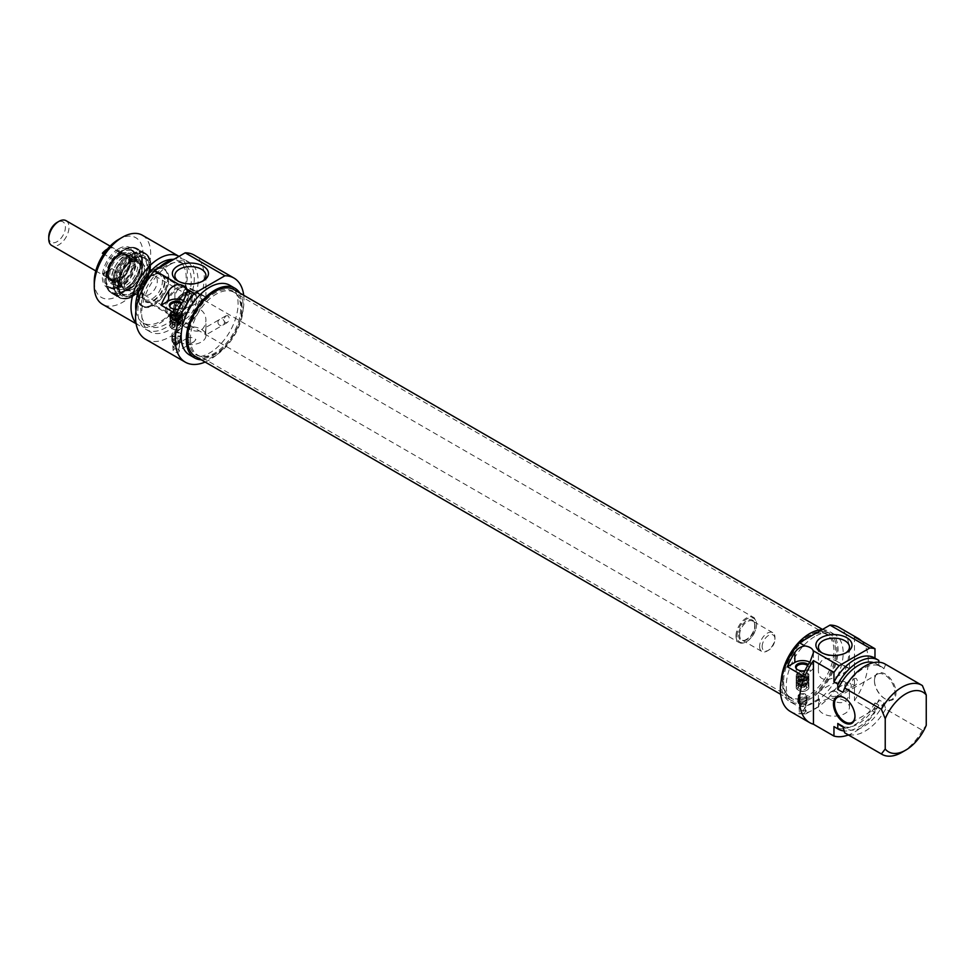 <?xml version="1.0" encoding="UTF-8"?>
<svg xmlns="http://www.w3.org/2000/svg" width="975" height="975" viewBox="0 0 975 975"><rect width="100%" height="100%" fill="white"/><g stroke="black" fill="none" stroke-linecap="round" stroke-linejoin="round"><path stroke-width="0.73" stroke-dasharray="4.88 3.66" d="M844.935 681.854C847.982 684.316 849.505 687.814 849.481 692.335C847.823 702.829 841.693 705.327 831.09 699.831L818.415 692.335C817.842 692.299 836.696 678.649 844.935 681.854M844.935 700.867A15.527 8.97 0 0 0 828.007 698.917A15.527 8.97 0 0 0 818.415 707.204A15.527 8.97 0 0 0 833.954 716.174A15.527 8.97 0 0 0 849.481 707.204A15.527 8.97 0 0 0 844.935 700.867M834.1 691.129C837.891 691.884 838.878 693.457 837.05 695.858C833.308 697.015 830.456 696.516 828.494 694.371L830.432 692.152L834.1 691.129M818.439 700.55L818.829 698.843L819.414 699.611L818.732 706.436L818.439 700.55M856.16 678.393L854.137 678.466C850.919 682.573 851.26 684.877 855.185 685.388C857.793 683.158 858.122 680.83 856.16 678.393M818.829 698.843L805.057 706.79L805.716 707.155L804.509 708.593A3.266 1.889 60 0 1 806.398 711.457A3.266 1.889 60 0 1 805.838 713.883A3.266 1.889 60 0 1 804.082 713.639L805.472 711.47C805.155 706.729 804.838 705.778 804.509 708.593C802.632 710.738 802.583 712.432 804.351 713.663L804.082 713.639M800.292 701.915A3.169 1.828 0 0 0 799.366 703.207A3.169 1.828 0 0 0 799.39 703.438A3.169 1.828 0 0 0 800.292 704.511A3.169 1.828 0 0 0 803.571 704.949A3.169 1.828 0 0 0 805.691 703.438A3.169 1.828 0 0 0 805.716 703.207A3.169 1.828 0 0 0 805.472 702.512A3.169 1.828 0 0 0 800.292 701.915M805.472 711.47A3.169 1.828 0 0 0 801.925 710.361A3.169 1.828 0 0 0 799.366 712.164A3.169 1.828 0 0 0 801.072 713.785A3.169 1.828 0 0 0 804.351 713.663M790.42 711.531A48.592 28.056 120 0 0 839.012 683.487A48.592 28.056 120 0 0 839.012 627.376M861.51 640.965A48.592 28.056 -60 0 1 854.466 700.537L874.977 712.384A48.592 28.056 -60 0 1 848.396 734.955M844.46 697.881A14.503 8.373 60 0 1 844.716 698.027A14.503 8.373 60 0 1 854.977 715.784L854.977 716.381M874.453 680.855A14.503 8.373 -120 0 0 884.715 698.624A14.503 8.373 -120 0 0 891.967 699.331A14.503 8.373 -120 0 0 891.967 682.585A14.503 8.373 -120 0 0 877.463 674.213A14.503 8.373 -120 0 0 874.453 680.855L874.453 680.257A15.234 8.787 60 0 1 885.227 674.042A15.234 8.787 60 0 1 896.001 692.701A15.234 8.787 60 0 1 885.227 698.917A15.234 8.787 60 0 1 874.453 680.257M802.73 675.638L810.237 671.312A10.883 6.277 0 0 0 813.418 666.863A10.883 6.277 0 0 0 809.725 662.147M804.96 670.642A6.971 4.022 0 0 0 808.909 668.509A6.971 4.022 0 0 0 808.238 664.548M807.641 665.572A6.35 3.668 180 0 1 808.884 667.753A6.35 3.668 180 0 1 808.336 669.252A6.35 3.668 180 0 1 802.547 671.422A6.35 3.668 180 0 1 796.746 669.252A6.35 3.668 180 0 1 796.502 668.874M807.032 677.893A6.35 3.668 0 0 0 800.109 677.101A6.35 3.668 0 0 0 796.197 680.489A6.35 3.668 0 0 0 800.134 683.877A6.35 3.668 0 0 0 807.068 683.048A6.35 3.668 0 0 0 808.884 680.489A6.35 3.668 0 0 0 807.032 677.893A6.35 3.668 0 0 0 800.109 677.101A6.35 3.668 0 0 0 796.197 680.489A6.35 3.668 0 0 0 800.134 683.877A6.35 3.668 0 0 0 807.068 683.048A6.35 3.668 0 0 0 808.884 680.489A6.35 3.668 0 0 0 807.032 677.893M806.093 684.279A4.985 2.876 0 0 0 803.79 679.477A4.985 2.876 0 0 0 797.733 683.036A4.985 2.876 0 0 0 806.093 684.279A4.985 2.876 0 0 0 803.79 679.477A4.985 2.876 0 0 0 797.733 683.036A4.985 2.876 0 0 0 806.093 684.279M798.184 676.187A6.167 3.559 0 0 0 796.38 678.71A6.167 3.559 0 0 0 802.547 682.268A6.167 3.559 0 0 0 808.702 678.71A6.167 3.559 0 0 0 804.899 675.419A6.167 3.559 0 0 0 798.184 676.187M807.702 677.101L807.702 679.173A6.167 3.559 180 0 1 805.911 680.209L805.118 676.796L798.172 672.774L797.379 673.213L797.379 675.285A6.167 3.559 180 0 1 798.184 674.712A6.167 3.559 180 0 1 799.171 674.249L799.171 672.177L799.963 671.738L806.91 675.76L807.702 677.101A6.167 3.559 0 0 0 808.702 675.151A6.167 3.559 0 0 0 806.898 672.64A6.167 3.559 0 0 0 799.171 672.177M797.379 673.213A6.167 3.559 0 0 0 796.38 675.151A6.167 3.559 0 0 0 799.61 678.283A6.167 3.559 0 0 0 805.911 678.137M797.379 675.285L805.911 680.209M799.171 674.249L807.702 679.173M799.963 671.738A5.082 2.925 180 0 1 806.13 672.202A5.082 2.925 180 0 1 806.91 675.76M805.118 676.796A5.082 2.925 180 0 1 798.952 676.345A5.082 2.925 180 0 1 798.172 672.774M845.764 652.921A15.527 8.97 180 0 1 844.935 653.445A15.527 8.97 180 0 1 822.973 653.445A15.527 8.97 180 0 1 822.132 652.921M844.935 666.583L836.818 661.282C826.203 655.797 820.072 658.296 818.415 668.777C817.001 692.372 849.761 669.593 849.481 668.777L844.935 666.583M874.977 712.384L874.977 702.914L878.816 705.132L878.816 699.794L883.947 702.756L885.653 709.069L922.399 730.299L926.25 725.327M854.466 636.894L854.466 700.537M874.404 657.857A39.89 23.022 -60 0 1 874.977 658.21L878.816 660.428M922.399 685.596L885.653 664.377L883.947 668.728L878.816 665.767L878.816 662.183M901.887 752.347A39.89 23.022 120 0 0 922.399 730.299M842.924 692.408A35.709 20.621 -60 0 1 881.29 666.656A35.709 20.621 -60 0 1 883.947 668.728M873.649 662.598A35.709 20.621 -60 0 1 876.159 663.695A35.709 20.621 -60 0 1 878.816 665.767M885.653 709.069A39.89 23.022 -60 0 1 845.191 733.102M883.947 702.756A35.709 20.621 -60 0 1 845.581 728.508A35.709 20.621 -60 0 1 842.924 726.436M878.816 699.794A35.709 20.621 -60 0 1 840.45 725.546M878.816 705.132A39.89 23.022 -60 0 1 844.118 730.957M874.977 702.914A39.89 23.022 -60 0 1 834.515 726.948M814.722 636.59A40.243 23.242 120 0 0 788.422 672.068A40.243 23.242 120 0 0 794.601 704.316A40.243 23.242 120 0 0 834.844 681.074A40.243 23.242 120 0 0 834.844 634.603A40.243 23.242 120 0 0 814.722 636.59M821.949 629.765A40.243 23.242 -60 0 1 829.713 631.642A40.243 23.242 -60 0 1 829.713 678.112A40.243 23.242 -60 0 1 789.47 701.354A40.243 23.242 -60 0 1 781.255 679.794M804.814 701.683A3.218 1.853 180 0 1 805.728 703.231A3.218 1.853 180 0 1 804.814 704.316A3.218 1.853 180 0 1 801.499 704.754A3.218 1.853 180 0 1 799.354 703.231A3.218 1.853 180 0 1 800.268 701.683A3.218 1.853 180 0 1 804.814 701.683M805.691 700.574A4.461 2.572 0 0 0 800.841 700.013A4.461 2.572 0 0 0 798.086 702.39A4.461 2.572 0 0 0 802.547 704.962A4.461 2.572 0 0 0 806.995 702.39A4.461 2.572 0 0 0 805.691 700.574M800.463 694.249L800.036 693.956A4.461 2.572 0 0 0 798.086 696.089A4.461 2.572 0 0 0 799.39 697.905A4.461 2.572 0 0 0 805.691 697.905A4.461 2.572 0 0 0 806.995 696.089A4.461 2.572 0 0 0 805.691 694.273A4.461 2.572 0 0 0 803.741 693.615L800.036 693.956L800.767 694.407A3.985 2.303 0 0 0 799.719 694.846A3.985 2.303 0 0 0 798.549 696.467A3.985 2.303 0 0 0 799.719 698.1A3.985 2.303 0 0 0 805.362 698.1A3.985 2.303 0 0 0 806.532 696.467A3.985 2.303 0 0 0 803.558 694.249L803.741 693.615M799.719 697.807A3.985 2.303 0 0 0 798.549 699.428A3.985 2.303 0 0 0 798.586 699.721A3.985 2.303 0 0 0 802.547 701.732A3.985 2.303 0 0 0 806.496 699.721A3.985 2.303 0 0 0 806.532 699.428A3.985 2.303 0 0 0 804.07 697.308A3.985 2.303 0 0 0 799.719 697.807M800.036 693.956L803.558 694.249M798.184 679.746A6.167 3.559 0 0 0 796.38 682.256A6.167 3.559 0 0 0 802.547 685.815A6.167 3.559 0 0 0 808.702 682.256A6.167 3.559 0 0 0 804.899 678.978A6.167 3.559 0 0 0 798.184 679.746M798.184 681.22A6.167 3.559 0 0 0 796.38 683.743A6.167 3.559 0 0 0 802.547 687.302A6.167 3.559 0 0 0 808.702 683.743A6.167 3.559 0 0 0 804.899 680.453A6.167 3.559 0 0 0 798.184 681.22M799.719 685.961L799.719 685.961A3.985 2.303 0 0 0 798.549 687.594A3.985 2.303 0 0 0 802.547 689.898A3.985 2.303 0 0 0 806.532 687.594A3.985 2.303 0 0 0 805.362 685.961A3.985 2.303 0 0 0 799.719 685.961L798.915 686.424A5.131 2.962 180 0 1 806.167 686.424A5.131 2.962 180 0 1 806.167 690.617A5.131 2.962 180 0 1 798.915 690.617A5.131 2.962 180 0 1 798.915 686.424L799.719 685.961M807.032 684.998A6.35 3.668 0 0 0 800.109 684.206A6.35 3.668 0 0 0 796.197 687.594A6.35 3.668 0 0 0 802.547 691.251A6.35 3.668 0 0 0 808.884 687.594A6.35 3.668 0 0 0 807.032 684.998M798.111 690.154A6.277 3.62 0 0 0 806.971 690.154A6.277 3.62 0 0 0 806.971 685.035A6.277 3.62 0 0 0 798.111 685.035A6.277 3.62 0 0 0 798.111 690.154L798.915 690.617M782.669 680.562A36.258 20.938 -60 0 1 796.283 646.547A36.258 20.938 -60 0 1 822.681 632.946A36.258 20.938 -60 0 1 826.434 634.359A36.258 20.938 -60 0 1 826.434 676.223A36.258 20.938 -60 0 1 790.177 697.162A36.258 20.938 -60 0 1 787.069 694.602A36.258 20.938 -60 0 1 782.669 680.562M783.608 681.501A36.745 21.218 120 0 0 788.068 695.736A36.745 21.218 120 0 0 827.97 677.101A36.745 21.218 120 0 0 824.155 633.238A36.745 21.218 120 0 0 797.404 647.034A36.745 21.218 120 0 0 783.608 681.501M190.405 338.617A36.258 20.938 120 0 0 197.913 355.217A36.258 20.938 120 0 0 201.679 356.631A36.258 20.938 120 0 0 234.171 334.279A36.258 20.938 120 0 0 237.278 294.962A36.258 20.938 120 0 0 234.171 292.415A36.258 20.938 120 0 0 206.237 302.128A36.258 20.938 120 0 0 190.405 338.617M782.328 682.244A38.561 22.267 -60 0 1 799.159 643.427A38.561 22.267 -60 0 1 828.872 633.104A38.561 22.267 -60 0 1 828.872 677.625A38.561 22.267 -60 0 1 790.311 699.892A38.561 22.267 -60 0 1 782.328 682.244M188.784 338.081A36.745 21.218 -60 0 1 207.151 298.789A36.745 21.218 -60 0 1 236.279 293.841A36.745 21.218 -60 0 1 233.135 333.682A36.745 21.218 -60 0 1 200.204 356.326A36.745 21.218 -60 0 1 188.784 338.081M195.488 356.472A38.561 22.267 120 0 0 234.049 334.206A38.561 22.267 120 0 0 234.049 289.685M736.003 635.858A14.503 8.373 120 0 0 739.013 642.501A14.503 8.373 120 0 0 746.265 641.782A14.503 8.373 120 0 0 756.515 624.012A14.503 8.373 120 0 0 753.517 617.37A14.503 8.373 120 0 0 742.341 621.258A14.503 8.373 120 0 0 736.003 635.858M737.039 635.858A13.784 7.958 -60 0 1 746.777 618.979A13.784 7.958 -60 0 1 756.515 624.609A13.784 7.958 -60 0 1 746.777 641.477A13.784 7.958 -60 0 1 737.039 635.858M108.359 273.488A14.503 8.373 120 0 0 111.369 280.13A14.503 8.373 120 0 0 125.873 271.757A14.503 8.373 120 0 0 125.873 255.011A14.503 8.373 120 0 0 114.697 258.887A14.503 8.373 120 0 0 108.359 273.488M759.598 646.51A10.883 6.277 120 0 0 761.853 651.495A10.883 6.277 120 0 0 767.288 650.959A10.883 6.277 120 0 0 774.979 637.626A10.883 6.277 120 0 0 772.724 632.653A10.883 6.277 120 0 0 764.339 635.566A10.883 6.277 120 0 0 759.598 646.51M762.158 646.51A9.068 5.228 -60 0 1 768.568 635.408A9.068 5.228 -60 0 1 774.979 639.112A9.068 5.228 -60 0 1 768.568 650.215A9.068 5.228 -60 0 1 762.158 646.51M48.75 236.852A11.785 6.801 120 0 0 57.086 241.666A11.785 6.801 120 0 0 65.41 227.224A11.785 6.801 120 0 0 57.086 222.422M66.044 220.667A14.32 8.263 -60 0 1 66.044 237.205A14.32 8.263 -60 0 1 51.712 245.481M108.493 273.414A14.32 8.263 120 0 0 111.455 279.971A14.32 8.263 120 0 0 125.775 271.696A14.32 8.263 120 0 0 125.775 255.158A14.32 8.263 120 0 0 114.745 258.997A14.32 8.263 120 0 0 108.493 273.414M111.772 268.552A14.32 8.263 -60 0 1 102.387 273.975L112.637 279.898A14.32 8.263 120 0 0 122.033 274.475L111.772 268.552L102.387 273.975M107.469 248.991A14.32 8.263 -60 0 1 111.772 247.833L122.033 253.756A14.32 8.263 120 0 0 112.637 259.179L103.667 253.988M105.483 251.465L111.772 247.833M122.033 253.756L112.637 259.179M112.637 279.898L122.033 274.475M189.211 322.384A17.221 9.945 -60 0 1 180.607 323.237A17.221 9.945 -60 0 1 180.607 303.359A17.221 9.945 -60 0 1 197.827 293.414A17.221 9.945 -60 0 1 200.472 307.21A17.221 9.945 -60 0 1 189.211 322.384M174.513 309.307A11.602 6.703 -60 0 1 182.715 295.096A11.602 6.703 -60 0 1 190.917 299.837A11.602 6.703 -60 0 1 182.715 314.048A11.602 6.703 -60 0 1 174.513 309.307M175.537 309.307A10.883 6.277 120 0 0 177.791 314.291A10.883 6.277 120 0 0 183.227 313.755A10.883 6.277 120 0 0 190.917 300.422A10.883 6.277 120 0 0 188.663 295.449A10.883 6.277 120 0 0 180.29 298.362A10.883 6.277 120 0 0 175.537 309.307M177.584 315.681A17.221 9.945 120 0 0 188.833 300.495A17.221 9.945 120 0 0 186.201 286.699A17.221 9.945 120 0 0 172.928 291.306A17.221 9.945 120 0 0 165.409 308.648A17.221 9.945 120 0 0 168.98 316.522A17.221 9.945 120 0 0 177.584 315.681M177.584 289.027A15.405 8.897 -60 0 1 185.287 288.271A15.405 8.897 -60 0 1 185.287 306.065A15.405 8.897 -60 0 1 169.882 314.962A15.405 8.897 -60 0 1 167.517 302.603A15.405 8.897 -60 0 1 177.584 289.027M153.489 275.121A15.405 8.897 -60 0 1 161.192 274.353A15.405 8.897 -60 0 1 161.192 292.147A15.405 8.897 -60 0 1 145.787 301.043A15.405 8.897 -60 0 1 143.423 288.697A15.405 8.897 -60 0 1 153.489 275.121M141.948 294.365A16.319 9.421 120 0 0 153.489 301.019A16.319 9.421 120 0 0 165.019 281.032A16.319 9.421 120 0 0 153.489 274.377A16.319 9.421 120 0 0 141.948 294.365L141.948 292.878A14.503 8.373 -60 0 1 152.21 275.121A14.503 8.373 -60 0 1 159.461 274.402A14.503 8.373 -60 0 1 159.461 291.147A14.503 8.373 -60 0 1 144.958 299.52A14.503 8.373 -60 0 1 141.948 292.878M123.996 282.518A14.503 8.373 120 0 0 127.006 289.161A14.503 8.373 120 0 0 134.257 288.442A14.503 8.373 120 0 0 144.507 270.672A14.503 8.373 120 0 0 141.509 264.03A14.503 8.373 120 0 0 130.333 267.918A14.503 8.373 120 0 0 123.996 282.518M121.436 282.518A16.319 9.421 -60 0 1 132.978 262.531A16.319 9.421 -60 0 1 144.507 269.197A16.319 9.421 -60 0 1 132.978 289.173A16.319 9.421 -60 0 1 121.436 282.518M118.06 284.468A21.097 12.175 120 0 0 120.071 291.939A21.097 12.175 120 0 0 143.52 281.946A21.097 12.175 120 0 0 140.449 256.632A21.097 12.175 120 0 0 125.531 265.237A21.097 12.175 120 0 0 118.06 284.468M118.877 285.48A21.755 12.565 -60 0 1 134.257 258.838A21.755 12.565 -60 0 1 141.972 256.778A21.755 12.565 -60 0 1 145.129 257.753A21.755 12.565 -60 0 1 145.129 282.872A21.755 12.565 -60 0 1 123.374 295.437A21.755 12.565 -60 0 1 120.949 293.183A21.755 12.565 -60 0 1 118.877 285.48M133.746 258.533A21.755 12.565 120 0 0 119.535 277.704A21.755 12.565 120 0 0 122.862 295.145A21.755 12.565 120 0 0 133.746 294.06A21.755 12.565 120 0 0 149.126 267.418A21.755 12.565 120 0 0 144.617 257.461A21.755 12.565 120 0 0 133.746 258.533M132.978 257.205A22.839 13.187 -60 0 1 149.126 266.528A22.839 13.187 -60 0 1 132.978 294.511A22.839 13.187 -60 0 1 116.817 285.175A22.839 13.187 -60 0 1 132.978 257.205M124.483 249.844A24.838 14.345 120 0 0 108.176 288.905A24.838 14.345 120 0 0 138.572 272.829A24.838 14.345 120 0 0 124.483 249.844M130.674 296.254A25.557 14.759 120 0 0 147.225 276.022A25.557 14.759 120 0 0 146.408 254.633A25.557 14.759 120 0 0 144.215 252.83A25.557 14.759 120 0 0 132.198 253.671A25.557 14.759 120 0 0 114.892 276.132A25.557 14.759 120 0 0 118.657 297.107A25.557 14.759 120 0 0 121.302 298.106A25.557 14.759 120 0 0 130.674 296.254M131.454 296.461A25.277 14.588 120 0 0 147.81 276.461A25.277 14.588 120 0 0 147.006 255.304A25.277 14.588 120 0 0 119.572 268.113A25.277 14.588 120 0 0 122.192 298.277A25.277 14.588 120 0 0 131.454 296.461M132.832 257.985A20.926 12.078 120 0 0 118.67 276.339A20.926 12.078 120 0 0 121.717 293.524A20.926 12.078 120 0 0 142.667 281.446A20.926 12.078 120 0 0 142.643 257.278A20.926 12.078 120 0 0 132.832 257.985M128.542 255.523A20.902 12.066 120 0 0 114.392 273.865A20.902 12.066 120 0 0 117.439 291.025A20.902 12.066 120 0 0 138.365 278.972A20.902 12.066 120 0 0 138.352 254.816A20.902 12.066 120 0 0 128.542 255.523M130.431 288.563A16.685 9.628 120 0 0 140.948 276.059A16.685 9.628 120 0 0 141.253 262.141A16.685 9.628 120 0 0 122.582 269.856A16.685 9.628 120 0 0 125.239 289.88A16.685 9.628 120 0 0 130.431 288.563M126.579 258.143A16.502 9.531 120 0 0 115.403 272.634A16.502 9.531 120 0 0 117.841 286.163A16.502 9.531 120 0 0 120.205 286.906A16.502 9.531 120 0 0 134.343 276.644A16.502 9.531 120 0 0 136.159 259.265A16.502 9.531 120 0 0 134.343 257.595A16.502 9.531 120 0 0 126.579 258.143M124.239 256.791A16.502 9.531 120 0 0 113.782 269.258A16.502 9.531 120 0 0 113.6 283.043A16.502 9.531 120 0 0 115.501 284.81A16.502 9.531 120 0 0 131.991 275.291A16.502 9.531 120 0 0 131.991 256.242A16.502 9.531 120 0 0 129.517 255.487A16.502 9.531 120 0 0 124.239 256.791M119.827 255.17A15.405 8.897 120 0 0 109.395 268.71A15.405 8.897 120 0 0 111.674 281.348A15.405 8.897 120 0 0 127.079 272.452A15.405 8.897 120 0 0 127.079 254.658A15.405 8.897 120 0 0 119.827 255.17M119.328 254.877A15.405 8.897 120 0 0 108.895 268.418A15.405 8.897 120 0 0 111.162 281.056A15.405 8.897 120 0 0 126.579 272.159A15.405 8.897 120 0 0 126.579 254.365A15.405 8.897 120 0 0 119.328 254.877M119.364 253.975A16.502 9.531 120 0 0 108.42 279.715A16.502 9.531 120 0 0 127.128 272.476A16.502 9.531 120 0 0 124.044 252.659A16.502 9.531 120 0 0 119.364 253.975M121.192 254.048A17.648 10.189 120 0 0 109.48 281.592A17.648 10.189 120 0 0 129.492 273.841A17.648 10.189 120 0 0 126.202 252.635A17.648 10.189 120 0 0 121.192 254.048M121.18 251.136A21.938 12.663 120 0 0 106.848 270.465A21.938 12.663 120 0 0 110.212 288.039A21.938 12.663 120 0 0 132.149 275.377A21.938 12.663 120 0 0 132.149 250.051A21.938 12.663 120 0 0 121.838 250.77A21.938 12.663 120 0 0 121.18 251.136M119.389 250.1A21.938 12.663 120 0 0 105.056 269.429A21.938 12.663 120 0 0 108.42 287.003A21.938 12.663 120 0 0 119.389 285.919A21.938 12.663 120 0 0 134.903 259.058A21.938 12.663 120 0 0 130.357 249.015A21.938 12.663 120 0 0 119.389 250.1M118.621 248.771A23.022 13.297 -60 0 1 134.903 258.168A23.022 13.297 -60 0 1 118.621 286.37A23.022 13.297 -60 0 1 102.338 276.961A23.022 13.297 -60 0 1 118.621 248.771M141.948 289.916A10.883 6.277 120 0 0 144.202 294.901A10.883 6.277 120 0 0 155.074 288.612A10.883 6.277 120 0 0 155.074 276.059A10.883 6.277 120 0 0 149.638 276.595A10.883 6.277 120 0 0 141.948 289.916L141.948 281.032L149.638 276.595M94.258 281.629A34.442 19.89 120 0 0 118.621 295.693A34.442 19.89 120 0 0 142.972 253.5A34.442 19.89 120 0 0 118.621 239.436M142.411 235.243A39.89 23.022 -60 0 1 142.411 281.3A39.89 23.022 -60 0 1 102.521 304.322M135.939 322.835A39.89 23.022 120 0 0 139.279 325.553A39.89 23.022 120 0 0 179.156 302.518A39.89 23.022 120 0 0 179.156 256.462A39.89 23.022 120 0 0 179.01 256.376L179.156 256.462M135.939 310.708A35.709 20.621 120 0 0 143.069 322.92A35.709 20.621 120 0 0 178.778 302.299A35.709 20.621 120 0 0 178.778 261.056A35.709 20.621 120 0 0 172.904 259.399M166.055 265.785A35.709 20.621 120 0 0 142.716 297.265A35.709 20.621 120 0 0 148.188 325.882A35.709 20.621 120 0 0 183.909 305.26A35.709 20.621 120 0 0 183.909 264.018A35.709 20.621 120 0 0 166.055 265.785M157.645 268.722A39.89 23.022 120 0 0 146.104 329.489A39.89 23.022 120 0 0 185.993 306.467A39.89 23.022 120 0 0 185.993 260.41A39.89 23.022 120 0 0 174.452 259.009M169.894 264.603A39.89 23.022 120 0 0 143.837 299.752A39.89 23.022 120 0 0 149.955 331.707A39.89 23.022 120 0 0 189.832 308.685A39.89 23.022 120 0 0 189.832 262.628A39.89 23.022 120 0 0 169.894 264.603M145.604 339.251A48.592 28.056 120 0 0 194.183 311.196A48.592 28.056 120 0 0 194.183 255.097M243.701 295.254A48.592 28.056 -60 0 1 205.14 362.042M228.004 315.729L225.968 315.79C222.751 319.91 223.104 322.213 227.029 322.725C229.637 320.495 229.966 318.167 228.004 315.729M205.932 328.465L204.945 334.364L205.53 335.132L205.932 328.465M183.483 300.592A10.883 6.277 180 0 1 187.188 305.309A10.883 6.277 180 0 1 183.995 309.757L176.499 314.084M178.717 309.087A6.971 4.022 0 0 0 182.666 306.954A6.971 4.022 0 0 0 182.008 302.993M181.411 304.017A6.35 3.668 180 0 1 182.654 306.199A6.35 3.668 180 0 1 182.093 307.698A6.35 3.668 180 0 1 171.819 308.795A6.35 3.668 180 0 1 170.515 307.698A6.35 3.668 180 0 1 170.272 307.32M171.819 321.518A6.35 3.668 180 0 1 169.955 318.935A6.35 3.668 180 0 1 176.304 315.266A6.35 3.668 180 0 1 182.654 318.935A6.35 3.668 180 0 1 180.789 321.518A6.35 3.668 180 0 1 171.819 321.518A6.35 3.668 180 0 1 169.955 318.935A6.35 3.668 180 0 1 176.304 315.266A6.35 3.668 180 0 1 182.654 318.935A6.35 3.668 180 0 1 180.789 321.518A6.35 3.668 180 0 1 171.819 321.518M179.827 319.191A4.985 2.876 180 0 1 171.49 317.899A4.985 2.876 180 0 1 177.596 314.377A4.985 2.876 180 0 1 179.827 319.191A4.985 2.876 180 0 1 171.49 317.899A4.985 2.876 180 0 1 177.596 314.377A4.985 2.876 180 0 1 179.827 319.191M171.941 314.633A6.167 3.559 0 0 0 170.137 317.155A6.167 3.559 0 0 0 176.304 320.714A6.167 3.559 0 0 0 182.471 317.155A6.167 3.559 0 0 0 178.669 313.865A6.167 3.559 0 0 0 171.941 314.633M181.472 315.547L181.472 317.618A6.167 3.559 180 0 1 179.668 318.654L178.888 315.242L171.929 311.22L171.137 311.659L171.137 313.731A6.167 3.559 180 0 1 171.941 313.158A6.167 3.559 180 0 1 172.941 312.695L172.941 310.623L173.721 310.184L180.68 314.206L181.472 315.547A6.167 3.559 0 0 0 182.471 313.597A6.167 3.559 0 0 0 180.668 311.086A6.167 3.559 0 0 0 172.941 310.623M171.137 311.659A6.167 3.559 0 0 0 170.137 313.597A6.167 3.559 0 0 0 173.367 316.729A6.167 3.559 0 0 0 179.668 316.582M171.137 313.731L179.668 318.654M172.941 312.695L181.472 317.618M173.721 310.184A5.082 2.925 180 0 1 179.9 310.647A5.082 2.925 180 0 1 180.68 314.206M178.888 315.242A5.082 2.925 180 0 1 172.721 314.791A5.082 2.925 180 0 1 171.929 311.22M202.215 281.385A15.527 8.97 180 0 1 201.386 281.897A15.527 8.97 180 0 1 179.424 281.897L179.424 281.897A15.527 8.97 180 0 1 178.596 281.385M179.424 281.897L177.633 280.861L179.424 281.897M201.386 295.035L193.269 289.733C182.654 284.249 176.524 286.748 174.878 297.241C174.854 301.762 176.377 305.26 179.424 307.71C187.663 310.928 206.517 297.277 205.932 297.229L201.386 295.035M179.424 341.993A15.527 8.97 0 0 0 196.353 343.943A15.527 8.97 0 0 0 205.932 335.656A15.527 8.97 0 0 0 190.405 326.698A15.527 8.97 0 0 0 174.878 335.656A15.527 8.97 0 0 0 179.424 341.993M179.424 322.993L174.878 320.787C174.306 320.751 193.147 307.101 201.386 310.306C204.445 312.768 205.957 316.266 205.932 320.787C204.287 331.281 198.157 333.779 187.541 328.295L179.424 322.993M186.347 339.178C187.054 342.822 189.577 343.7 193.928 341.835L195.865 339.617C193.903 337.46 191.039 336.972 187.31 338.118L186.347 339.178M178.279 350.366L179.339 350.074L178.279 350.366L179.339 350.074L177.231 348.855L173.818 347.795L173.818 346.418L176.207 344.528L179.473 346.308L178.279 350.366A3.266 1.889 -120 0 0 178.279 348.989M173.818 346.418A3.266 1.889 -120 0 0 173.818 347.795M178.279 343.09A3.169 1.828 0 0 0 179.449 341.884A3.169 1.828 0 0 0 179.473 341.652A3.169 1.828 0 0 0 178.547 340.36A3.169 1.828 0 0 0 174.062 340.36A3.169 1.828 0 0 0 173.136 341.652A3.169 1.828 0 0 0 173.16 341.884A3.169 1.828 0 0 0 175.11 343.346A3.169 1.828 0 0 0 178.279 343.09M177.231 348.855A3.169 1.828 0 0 0 173.136 350.61A3.169 1.828 0 0 0 174.927 352.255A3.169 1.828 0 0 0 178.279 352.048A3.169 1.828 0 0 0 179.473 350.61A3.169 1.828 0 0 0 179.339 350.074M229.759 285.261A40.243 23.242 -60 0 1 229.759 331.732A40.243 23.242 -60 0 1 189.516 354.973M201.252 359.799A40.243 23.242 120 0 0 234.89 334.693A40.243 23.242 120 0 0 239.813 293.012M171.819 328.624A6.35 3.668 0 0 0 178.73 329.416A6.35 3.668 0 0 0 182.654 326.04A6.35 3.668 0 0 0 176.304 322.372A6.35 3.668 0 0 0 169.955 326.04A6.35 3.668 0 0 0 171.819 328.624M171.941 318.191A6.167 3.559 0 0 0 170.137 320.702A6.167 3.559 0 0 0 176.304 324.261A6.167 3.559 0 0 0 182.471 320.702A6.167 3.559 0 0 0 178.669 317.423A6.167 3.559 0 0 0 171.941 318.191M171.941 319.666A6.167 3.559 0 0 0 170.137 322.189A6.167 3.559 0 0 0 176.304 325.747A6.167 3.559 0 0 0 182.471 322.189A6.167 3.559 0 0 0 178.669 318.898A6.167 3.559 0 0 0 171.941 319.666M173.489 324.407L173.489 324.407A3.985 2.303 0 0 0 172.319 326.04A3.985 2.303 0 0 0 176.304 328.343A3.985 2.303 0 0 0 180.29 326.04A3.985 2.303 0 0 0 179.12 324.407L179.12 324.407A3.985 2.303 0 0 0 173.489 324.407L172.673 324.87A5.131 2.962 180 0 1 179.936 324.87L179.936 324.87A5.131 2.962 180 0 1 179.936 329.062A5.131 2.962 180 0 1 172.673 329.062A5.131 2.962 180 0 1 172.673 324.87M179.12 324.407L179.936 324.87L179.12 324.407M180.741 323.481A6.277 3.62 0 0 0 171.868 323.481A6.277 3.62 0 0 0 171.868 328.599A6.277 3.62 0 0 0 180.741 328.599A6.277 3.62 0 0 0 180.741 323.481M138.572 296.315A21.097 12.175 -60 0 1 149.614 273.293A21.097 12.175 -60 0 1 166.396 271.611A21.097 12.175 -60 0 1 164.032 293.792A21.097 12.175 -60 0 1 146.006 306.918A21.097 12.175 -60 0 1 138.572 296.315M136.817 295.839A21.755 12.565 120 0 0 141.326 305.797A21.755 12.565 120 0 0 144.495 306.784A21.755 12.565 120 0 0 163.081 293.243A21.755 12.565 120 0 0 165.518 270.368A21.755 12.565 120 0 0 163.081 268.113A21.755 12.565 120 0 0 152.21 269.197A21.755 12.565 120 0 0 136.817 295.839M153.489 269.929A21.755 12.565 -60 0 1 164.361 268.856A21.755 12.565 -60 0 1 164.361 293.975A21.755 12.565 -60 0 1 142.606 306.54A21.755 12.565 -60 0 1 139.279 289.1A21.755 12.565 -60 0 1 153.489 269.929M172.319 337.874A3.985 2.303 0 0 0 172.343 338.167A3.985 2.303 0 0 0 176.304 340.178A3.985 2.303 0 0 0 180.265 338.167A3.985 2.303 0 0 0 180.29 337.874A3.985 2.303 0 0 0 177.828 335.753A3.985 2.303 0 0 0 173.489 336.253A3.985 2.303 0 0 0 172.319 337.874L172.319 334.913A3.985 2.303 0 0 1 173.489 333.292A3.985 2.303 0 0 1 177.34 332.694A3.985 2.303 0 0 1 180.168 334.327L180.765 340.836A4.461 2.572 0 0 0 176.304 338.264A4.461 2.572 0 0 0 171.844 340.836A4.461 2.572 0 0 0 173.148 342.664A4.461 2.572 0 0 0 178.011 343.212A4.461 2.572 0 0 0 180.765 340.836M172.319 334.913A3.985 2.303 0 0 0 173.489 336.546A3.985 2.303 0 0 0 179.12 336.546A3.985 2.303 0 0 0 179.875 335.948M180.594 333.84A4.461 2.572 0 0 0 175.707 331.987A4.461 2.572 0 0 0 171.844 334.535A4.461 2.572 0 0 0 173.148 336.351L173.148 336.351A4.461 2.572 0 0 0 179.461 336.351A4.461 2.572 0 0 0 179.985 335.985M174.025 342.761A3.218 1.853 180 0 1 173.111 341.677A3.218 1.853 180 0 1 174.025 340.129A3.218 1.853 180 0 1 177.718 339.775A3.218 1.853 180 0 1 179.498 341.677A3.218 1.853 180 0 1 178.583 342.761A3.218 1.853 180 0 1 174.025 342.761M800.548 703.718A2.815 1.621 180 0 1 803.778 703.402A2.815 1.621 180 0 1 805.338 705.071A2.815 1.621 180 0 1 802.547 706.485A2.815 1.621 180 0 1 799.744 705.071A2.815 1.621 180 0 1 800.548 703.718M801.06 704.498A2.096 1.219 0 0 0 801.998 706.522A2.096 1.219 0 0 0 804.57 705.035A2.096 1.219 0 0 0 801.06 704.498M799.463 680.489A4.351 2.511 0 0 0 801.413 684.694A4.351 2.511 0 0 0 806.739 681.61A4.351 2.511 0 0 0 799.463 680.489M799.975 680.184A3.632 2.096 180 0 1 803.924 679.733A3.632 2.096 180 0 1 806.167 681.671A3.632 2.096 180 0 1 802.547 683.767A3.632 2.096 180 0 1 798.915 681.671A3.632 2.096 180 0 1 799.975 680.184M799.975 677.82A3.632 2.096 0 0 0 798.915 679.307A3.632 2.096 0 0 0 802.547 681.391A3.632 2.096 0 0 0 806.167 679.307A3.632 2.096 0 0 0 803.924 677.369A3.632 2.096 0 0 0 799.975 677.82M799.463 676.93A4.351 2.511 180 0 1 806.739 678.064A4.351 2.511 180 0 1 801.413 681.135A4.351 2.511 180 0 1 799.463 676.93M810.237 661.367L810.237 671.312M799.207 681.818A4.717 2.718 180 0 1 807.093 683.036A4.717 2.718 180 0 1 801.316 686.376A4.717 2.718 180 0 1 799.207 681.818M799.719 682.707A3.985 2.303 0 0 0 798.549 684.328A3.985 2.303 0 0 0 802.547 686.632A3.985 2.303 0 0 0 806.532 684.328A3.985 2.303 0 0 0 804.07 682.207A3.985 2.303 0 0 0 799.719 682.707M738.575 634.969A11.602 6.703 120 0 0 750.884 636.066A11.602 6.703 120 0 0 750.884 619.661A11.602 6.703 120 0 0 738.575 634.969M739.598 634.969A10.883 6.277 -60 0 1 744.339 624.024A10.883 6.277 -60 0 1 752.724 621.112A10.883 6.277 -60 0 1 752.724 633.665A10.883 6.277 -60 0 1 741.853 639.941A10.883 6.277 -60 0 1 739.598 634.969M185.372 318.983A15.771 9.104 120 0 0 196.328 302.104A15.771 9.104 120 0 0 189.345 291.781A15.771 9.104 120 0 0 177.487 301.555A15.771 9.104 120 0 0 174.952 316.704A15.771 9.104 120 0 0 185.372 318.983M182.971 315.997A13.808 7.971 -60 0 1 173.855 314.011A13.808 7.971 -60 0 1 176.073 300.739A13.808 7.971 -60 0 1 186.457 292.183A13.808 7.971 -60 0 1 192.575 301.226A13.808 7.971 -60 0 1 182.971 315.997M182.715 315.327A13.175 7.605 120 0 0 190.783 294.535A13.175 7.605 120 0 0 174.647 303.847A13.175 7.605 120 0 0 182.715 315.327M132.978 255.426A25.021 14.442 120 0 0 117.658 294.913A25.021 14.442 120 0 0 148.298 277.229A25.021 14.442 120 0 0 132.978 255.426M132.466 254.536A25.74 14.869 -60 0 1 145.336 253.268A25.74 14.869 -60 0 1 145.336 282.994A25.74 14.869 -60 0 1 119.596 297.85A25.74 14.869 -60 0 1 115.647 277.229A25.74 14.869 -60 0 1 132.466 254.536M124.252 249.807A25.74 14.869 120 0 0 107.445 272.488A25.74 14.869 120 0 0 111.382 293.122A25.74 14.869 120 0 0 137.134 278.253A25.74 14.869 120 0 0 137.134 248.527A25.74 14.869 120 0 0 124.252 249.807M123.74 250.1A25.021 14.442 -60 0 1 139.059 271.891A25.021 14.442 -60 0 1 108.42 289.587A25.021 14.442 -60 0 1 123.74 250.1M125.019 249.527A25.557 14.759 120 0 0 107.701 271.988A25.557 14.759 120 0 0 111.479 292.963A25.557 14.759 120 0 0 137.036 278.204A25.557 14.759 120 0 0 137.036 248.686A25.557 14.759 120 0 0 125.019 249.527M125.994 288.076A19.11 11.03 120 0 0 138.048 273.743A19.11 11.03 120 0 0 138.401 257.802A19.11 11.03 120 0 0 127.128 256.242A19.11 11.03 120 0 0 113.551 275.474A19.11 11.03 120 0 0 120.059 289.587A19.11 11.03 120 0 0 125.994 288.076M130.455 287.662A15.588 9.007 120 0 0 141.936 268.844A15.588 9.007 120 0 0 131.381 261.69A15.588 9.007 120 0 0 119.913 280.495A15.588 9.007 120 0 0 130.455 287.662M130.333 261.946A14.564 8.409 120 0 0 120.01 276.437A14.564 8.409 120 0 0 124.69 287.345A14.564 8.409 120 0 0 137.183 278.277A14.564 8.409 120 0 0 138.791 262.945A14.564 8.409 120 0 0 130.333 261.946M120.498 256.291A14.552 8.397 120 0 0 111.284 267.284A14.552 8.397 120 0 0 111.126 279.447A14.552 8.397 120 0 0 119.632 280.52A14.552 8.397 120 0 0 129.955 265.968A14.552 8.397 120 0 0 125.153 255.145A14.552 8.397 120 0 0 120.498 256.291M119.827 255.316A15.234 8.787 120 0 0 109.834 279.277A15.234 8.787 120 0 0 128.468 269.417A15.234 8.787 120 0 0 119.827 255.316M121.302 251.087A21.206 12.248 120 0 0 107.372 284.444A21.206 12.248 120 0 0 133.331 270.721A21.206 12.248 120 0 0 121.302 251.087M183.995 299.812L183.995 309.757M174.318 342.164A2.815 1.621 180 0 1 177.548 341.847A2.815 1.621 180 0 1 179.095 343.517A2.815 1.621 180 0 1 176.304 344.931A2.815 1.621 180 0 1 173.513 343.517A2.815 1.621 180 0 1 174.318 342.164M174.817 342.944A2.096 1.219 0 0 0 175.756 344.967A2.096 1.219 0 0 0 178.34 343.48A2.096 1.219 0 0 0 174.817 342.944M173.233 315.376A4.351 2.511 180 0 1 180.509 316.509A4.351 2.511 180 0 1 175.183 319.581A4.351 2.511 180 0 1 173.233 315.376M173.745 316.266A3.632 2.096 0 0 0 172.685 317.753A3.632 2.096 0 0 0 176.304 319.837A3.632 2.096 0 0 0 179.936 317.753A3.632 2.096 0 0 0 177.694 315.815A3.632 2.096 0 0 0 173.745 316.266M173.745 318.63A3.632 2.096 180 0 1 177.694 318.179A3.632 2.096 180 0 1 179.936 320.117A3.632 2.096 180 0 1 176.304 322.213A3.632 2.096 180 0 1 172.685 320.117A3.632 2.096 180 0 1 173.745 318.63M173.233 318.935A4.351 2.511 0 0 0 175.183 323.139A4.351 2.511 0 0 0 180.509 320.056A4.351 2.511 0 0 0 173.233 318.935M172.977 320.263A4.717 2.718 180 0 1 180.863 321.482A4.717 2.718 180 0 1 175.086 324.821A4.717 2.718 180 0 1 172.977 320.263M173.489 321.153A3.985 2.303 0 0 0 172.319 322.774A3.985 2.303 0 0 0 176.304 325.077A3.985 2.303 0 0 0 180.29 322.774A3.985 2.303 0 0 0 177.828 320.653A3.985 2.303 0 0 0 173.489 321.153M818.683 692.677L831.078 699.843M849.481 707.204L849.481 692.335M818.415 707.204L818.415 705.425M818.415 700.099L818.415 692.335M837.05 695.858L855.185 685.388M830.432 692.152L854.137 678.466M805.838 713.883L818.732 706.436M805.716 707.155L806.496 699.721M799.366 712.164L798.586 699.721M799.39 703.438L799.744 705.071C798.428 706.838 806.398 706.936 805.338 705.071L805.691 703.438M851.967 722.426L891.967 699.331M837.464 697.308L877.463 674.213M808.336 669.252L808.909 668.509M796.746 669.252L796.173 668.509M808.884 687.594L808.884 667.753M796.197 687.594L796.197 680.489C795.295 684.158 798.769 685.425 806.618 684.304L808.884 680.489C809.543 678.624 807.897 677.052 803.961 675.773C797.684 676.455 795.088 678.027 796.197 680.489L796.197 667.753M806.167 680.489L805.582 680.708C800.475 681.184 798.233 681.001 798.854 680.16L798.854 680.818C796.173 679.709 808.848 679.709 806.227 680.818L806.167 680.489M799.829 680.526L798.915 681.671L798.915 679.307C798.098 680.294 799.987 680.782 804.594 680.745L806.167 679.307L806.167 681.671C807.239 680.538 805.118 680.148 799.829 680.526M808.702 678.71L808.702 675.151M796.38 678.71L796.38 675.151M806.13 672.202L806.898 672.64M813.418 652.702L813.418 666.863M844.935 653.445L846.727 652.409M822.973 653.445L821.169 652.409M849.481 668.777L849.481 647.108M818.415 668.777L818.415 647.108M836.818 661.282L849.213 668.436M881.29 666.656L876.159 663.695M845.581 728.508L843.082 727.07M834.844 634.603L829.713 631.642M794.601 704.316L789.47 701.354M806.995 702.39L806.995 696.089M798.086 702.39L798.086 696.089M806.532 699.428L806.532 696.467M798.549 699.428L798.549 696.467M808.702 683.743L808.702 682.256M796.38 683.743L796.38 682.256M798.549 687.594L798.549 684.328C797.708 685.498 799.78 686.047 804.789 685.961L806.532 684.328L806.532 687.594M805.362 685.961L806.167 686.424M806.167 690.617L806.971 690.154M844.74 685.766A3.266 3.266 0 0 0 849.639 688.594A3.266 3.266 0 0 0 849.639 682.939A3.266 3.266 0 0 0 844.74 685.766M787.069 694.602L788.068 695.736M822.681 632.946L824.155 633.238M826.434 634.359L234.171 292.415M790.177 697.162L197.913 355.217M237.278 294.962L236.279 293.841M201.679 356.631L200.204 356.326M828.872 633.104L822.51 629.436M790.311 699.892L780.658 694.322M111.369 280.13L188.736 324.797M189.65 325.321L739.013 642.501M125.873 255.011L203.239 299.678M204.153 300.202L753.517 617.37M772.724 632.653L752.724 621.112C754.248 620.514 757.49 627.632 749.799 637.077C745.083 640.624 742.426 641.574 741.853 639.941L761.853 651.495M774.979 639.112L774.979 637.626M768.568 650.215L767.288 650.959M95.794 270.928L111.455 279.971M110.114 246.114L125.775 255.158M168.98 316.522L180.607 323.237L174.952 316.717L173.855 314.011C172.612 303.591 176.816 296.315 186.457 292.183L189.345 291.781L197.827 293.414L186.201 286.699M185.287 288.271L161.192 274.353M169.882 314.962L145.787 301.043M152.21 275.121L153.489 274.377M159.461 274.402L141.509 264.03M144.958 299.52L127.006 289.161M144.507 270.672L144.507 269.197M134.257 288.442L132.978 289.173M120.071 291.939L120.949 293.183M140.449 256.632L141.972 256.778M149.126 267.418L149.126 266.528M133.746 294.06L132.978 294.511M145.336 253.268C149.175 255.645 151.015 259.984 150.857 266.272L145.019 284.115C136.537 296.546 128.054 301.129 119.596 297.85L111.382 293.122C107.542 290.733 105.702 286.394 105.861 280.105L111.698 262.263L123.898 249.771C128.968 246.919 133.38 246.504 137.134 248.527L145.336 253.268M118.657 297.107L111.479 292.963C107.664 290.587 105.836 286.284 105.982 280.044L111.784 262.324L124.654 249.49C129.407 247.041 133.526 246.772 137.036 248.686L144.215 252.83M147.006 255.304L146.408 254.633M122.192 298.277L121.302 298.106M117.439 291.025L121.717 293.524M138.352 254.816L142.643 257.278M141.253 262.141L138.401 257.802C144.666 262.031 134.282 289.429 120.059 289.587L125.239 289.88M126.872 254.048C132.758 251.891 136.427 251.672 137.902 253.402C144.532 253.488 145.153 275.547 132.832 286.321C118.609 297.351 115.428 291.513 112.381 287.357L111.942 274.146C114.709 265.005 119.681 258.302 126.872 254.048M120.205 286.906L124.69 287.345L120.888 284.359L120.291 281.97C119.169 279.203 122.143 267.711 131.125 262.202C136 260.666 138.548 260.91 138.791 262.945L136.159 259.265M115.501 284.81L117.841 286.163M131.991 256.242L134.343 257.595M129.517 255.487L125.153 255.145C127.372 252.744 134.599 262.251 124.459 275.803C113.197 285.699 114.502 280.702 111.126 279.447L113.6 283.043M108.42 279.715L109.48 281.592M124.044 252.659L126.202 252.635M108.42 287.003L110.212 288.039C106.848 285.955 105.276 282.128 105.483 276.595L110.687 261.337L121.473 250.733L132.149 250.051L130.357 249.015M134.903 259.058L134.903 258.168M119.389 285.919L118.621 286.37M188.663 295.449L155.074 276.059M177.791 314.291L144.202 294.901M136.073 323.7L139.279 325.553M143.069 322.92L148.188 325.882M178.778 261.056L183.909 264.018M146.104 329.489L149.955 331.707M185.993 260.41L189.832 262.628M225.968 315.79L205.627 327.539M227.029 322.725L205.53 335.132M182.093 307.698L182.666 306.954M170.515 307.698L169.942 306.954M169.955 326.04L169.955 318.935C169.309 317.07 170.942 315.498 174.878 314.218C181.167 314.901 183.751 316.473 182.654 318.935L182.654 306.199M182.654 326.04L182.654 318.935L180.338 322.762C172.612 323.761 169.15 322.481 169.955 318.935L169.955 306.199M182.471 317.155L182.471 313.597M170.137 317.155L170.137 313.597M179.9 310.647L180.668 311.086M187.188 291.147L187.188 305.309M201.386 281.897L203.178 280.861M205.932 297.229L205.932 275.559M174.878 297.229L174.878 275.559M205.932 335.656L205.932 333.877M205.932 328.551L205.932 320.787M174.878 335.656L174.878 320.787M187.31 338.118L176.207 344.528M193.928 341.835L179.473 350.183M179.473 346.308L179.473 341.652M173.136 350.61L172.343 338.167M173.16 341.884L173.513 343.517C172.197 345.284 180.168 345.382 179.095 343.517L179.449 341.884M187.541 328.295L175.147 321.141M205.676 296.887L193.269 289.733M172.685 318.935L172.624 319.264C169.991 318.155 182.678 318.155 179.985 319.264L179.985 318.606L179.315 319.166C174.233 319.629 172.002 319.447 172.624 318.606L172.685 318.935M172.685 317.753C171.856 318.74 173.757 319.227 178.364 319.191L179.936 317.753L179.936 320.117C180.997 318.983 178.888 318.593 173.587 318.971L172.685 320.117L172.685 317.753M182.471 322.189L182.471 320.702M170.137 322.189L170.137 320.702M172.319 326.04L172.319 322.774C171.466 323.944 173.55 324.492 178.559 324.407L180.29 322.774L180.29 326.04M179.936 329.062L180.741 328.599M172.673 329.062L171.868 328.599M166.396 271.611L165.518 270.368M146.006 306.918L144.495 306.784M164.361 268.856L163.081 268.113M142.606 306.54L141.326 305.797M180.29 337.874L180.29 335.168M171.844 340.836L171.844 334.535M179.498 341.677L180.265 338.167M217.949 322.311A3.266 3.266 0 0 0 222.836 325.138A3.266 3.266 0 0 0 222.836 319.495A3.266 3.266 0 0 0 217.949 322.311"/><path stroke-width="1.46" d="M813.15 650.678L813.418 652.702L810.237 661.367A48.592 28.056 120 0 0 802.73 675.638L787.349 666.754A48.592 28.056 -60 0 1 794.844 652.482C797.355 648.704 800.719 646.523 804.936 645.938L799.427 642.757A48.592 28.056 120 0 0 790.42 711.531L809.652 722.633A48.592 28.056 -60 0 1 813.443 660.575L833.954 672.421A48.592 28.056 -60 0 1 839.17 665.706L813.15 650.678A10.883 6.277 180 0 0 804.936 645.938M858.244 638.479L839.012 627.376A48.592 28.056 120 0 0 830.005 625.109L869.749 648.046A48.592 28.056 -60 0 1 874.977 648.728L854.466 636.894A48.592 28.056 -60 0 1 858.244 638.479A48.592 28.056 -60 0 1 861.51 640.965M848.396 734.955A48.592 28.056 -60 0 1 833.954 736.064L813.443 724.23A48.592 28.056 -60 0 1 809.652 722.633M813.443 724.23L813.443 660.575M833.954 672.421L833.954 681.891L837.793 684.109L837.793 689.447L842.924 692.408L844.63 688.057L881.376 709.276L885.227 718.685L885.227 749.019L881.376 753.98L844.63 732.761L842.924 726.436L837.793 723.474L837.793 728.812L833.954 726.594L833.954 736.064M854.977 716.381A15.234 8.787 -120 0 0 844.204 697.734A15.234 8.787 -120 0 0 833.442 703.95A15.234 8.787 -120 0 0 844.204 722.597A15.234 8.787 -120 0 0 854.977 716.381M854.965 716.077A14.503 8.373 60 0 1 851.967 722.426A14.503 8.373 60 0 1 840.791 718.538A14.503 8.373 60 0 1 834.466 703.95A14.503 8.373 60 0 1 837.464 697.308A14.503 8.373 60 0 1 844.46 697.881M809.725 662.147A10.883 6.277 0 0 0 794.844 662.427L787.349 666.754M808.238 664.548A6.971 4.022 0 0 0 807.471 664.024A6.971 4.022 0 0 0 798.586 663.548A6.971 4.022 0 0 0 796.173 668.509A6.971 4.022 0 0 0 804.96 670.642M796.502 668.874A6.35 3.668 180 0 1 796.197 667.753A6.35 3.668 180 0 1 800.109 664.365A6.35 3.668 180 0 1 807.032 665.169A6.35 3.668 180 0 1 807.641 665.572M839.17 665.706L869.749 648.046M830.005 625.109L799.427 642.757M846.727 637.662A18.074 10.433 0 0 0 821.169 637.662A18.074 10.433 0 0 0 821.169 652.409A18.074 10.433 0 0 0 846.727 652.409A18.074 10.433 0 0 0 846.727 637.662M822.132 652.921A15.527 8.97 180 0 1 818.415 647.108A15.527 8.97 180 0 1 828.007 638.82A15.527 8.97 180 0 1 844.935 640.77A15.527 8.97 180 0 1 849.481 647.108A15.527 8.97 180 0 1 845.764 652.921M885.227 718.685A34.442 19.89 -60 0 1 926.25 694.992L922.399 685.596A39.89 23.022 120 0 0 921.838 685.242A39.89 23.022 120 0 0 881.376 709.276M885.227 749.019A34.442 19.89 -60 0 0 905.738 750.128A34.442 19.89 -60 0 0 926.25 725.327L926.25 694.992M874.977 658.186L874.977 648.728M878.816 662.183L878.816 660.428A39.89 23.022 -60 0 0 878.243 660.075L874.404 657.857A39.89 23.022 -60 0 0 833.954 681.891M881.376 753.98A39.89 23.022 120 0 0 881.948 754.333A39.89 23.022 120 0 0 901.887 752.347L905.738 750.128M844.63 688.057A39.89 23.022 -60 0 1 885.081 664.024L921.838 685.242M837.793 689.447A35.709 20.621 -60 0 1 873.649 662.598M837.793 684.109A39.89 23.022 -60 0 1 878.243 660.075M881.948 754.333L845.191 733.102A39.89 23.022 -60 0 1 844.63 732.761M843.082 727.07L840.45 725.546A35.709 20.621 -60 0 1 837.793 723.474M844.118 730.957A39.89 23.022 -60 0 1 838.366 729.166A39.89 23.022 -60 0 1 837.793 728.812M838.366 729.166L834.515 726.948A39.89 23.022 -60 0 1 833.954 726.594M781.255 679.794A40.243 23.242 -60 0 1 809.591 633.64A40.243 23.242 -60 0 1 821.949 629.765M822.51 629.436L234.049 289.685A38.561 22.267 120 0 0 204.323 300.007A38.561 22.267 120 0 0 187.493 338.812A38.561 22.267 120 0 0 195.488 356.472L780.658 694.322M58.878 221.386L57.086 222.422A11.785 6.801 120 0 0 48.75 236.852L48.75 238.924A14.32 8.263 -60 0 1 58.878 221.386A14.32 8.263 -60 0 1 66.044 220.667L110.114 246.114M95.794 270.928L51.712 245.481A14.32 8.263 -60 0 1 48.75 238.924M103.667 253.988L102.387 253.256A14.32 8.263 -60 0 1 107.469 248.991M102.387 253.256L105.483 251.465M118.621 239.436L122.46 237.217L118.621 239.436A34.442 19.89 120 0 0 94.258 281.629L94.258 286.065A39.89 23.022 -60 0 1 122.46 237.217A39.89 23.022 -60 0 1 142.411 235.243L179.01 256.376A39.89 23.022 120 0 0 159.217 258.436A39.89 23.022 120 0 0 134.27 290.221A39.89 23.022 120 0 0 135.939 322.835M136.073 323.7L102.521 304.322A39.89 23.022 -60 0 1 94.258 286.065M172.904 259.399A35.709 20.621 120 0 0 160.924 262.823A35.709 20.621 120 0 0 135.939 310.708M174.452 259.009A39.89 23.022 120 0 0 166.055 262.385A39.89 23.022 120 0 0 157.645 268.722M185.189 252.817L224.92 275.767A48.592 28.056 -60 0 1 233.927 278.033L194.183 255.097A48.592 28.056 120 0 0 185.189 252.817L154.611 270.477A48.592 28.056 120 0 0 145.604 339.251L185.348 362.188A48.592 28.056 -60 0 1 194.342 293.414L186.92 289.124L187.188 291.147L183.995 299.812A48.592 28.056 120 0 0 176.499 314.084L161.107 305.199A48.592 28.056 -60 0 1 168.614 290.928C171.125 287.15 174.488 284.968 178.705 284.383L154.611 270.477M233.927 278.033A48.592 28.056 -60 0 1 243.701 295.254M205.14 362.042A48.592 28.056 -60 0 1 185.348 362.188M161.107 305.199L168.614 300.873A10.883 6.277 180 0 1 183.483 300.592M182.008 302.993A6.971 4.022 0 0 0 172.855 301.811A6.971 4.022 0 0 0 169.942 306.954A6.971 4.022 0 0 0 171.368 308.161A6.971 4.022 0 0 0 178.717 309.087M170.272 307.32A6.35 3.668 180 0 1 169.955 306.199A6.35 3.668 180 0 1 174.318 302.725A6.35 3.668 180 0 1 181.411 304.017M178.705 284.383A10.883 6.277 180 0 1 186.92 289.124M194.342 293.414L224.92 275.767M177.633 280.861A18.074 10.433 0 0 0 203.178 280.861A18.074 10.433 0 0 0 203.178 266.114A18.074 10.433 0 0 0 177.633 266.114A18.074 10.433 0 0 0 177.633 280.861L177.633 280.861M178.596 281.385A15.527 8.97 180 0 1 174.878 275.559A15.527 8.97 180 0 1 190.405 266.589A15.527 8.97 180 0 1 205.932 275.559A15.527 8.97 180 0 1 202.215 281.385M194.634 357.935L189.516 354.973A40.243 23.242 -60 0 1 183.337 322.725A40.243 23.242 -60 0 1 209.637 287.247A40.243 23.242 -60 0 1 229.759 285.261L234.89 288.222A40.243 23.242 120 0 0 214.768 290.209A40.243 23.242 120 0 0 188.467 325.674A40.243 23.242 120 0 0 194.634 357.935A40.243 23.242 120 0 0 201.252 359.799M239.813 293.012A40.243 23.242 120 0 0 234.89 288.222M794.844 652.482L794.844 662.427M168.614 290.928L168.614 300.873M188.736 324.797L189.65 325.321M203.239 299.678L204.153 300.202"/></g></svg>
